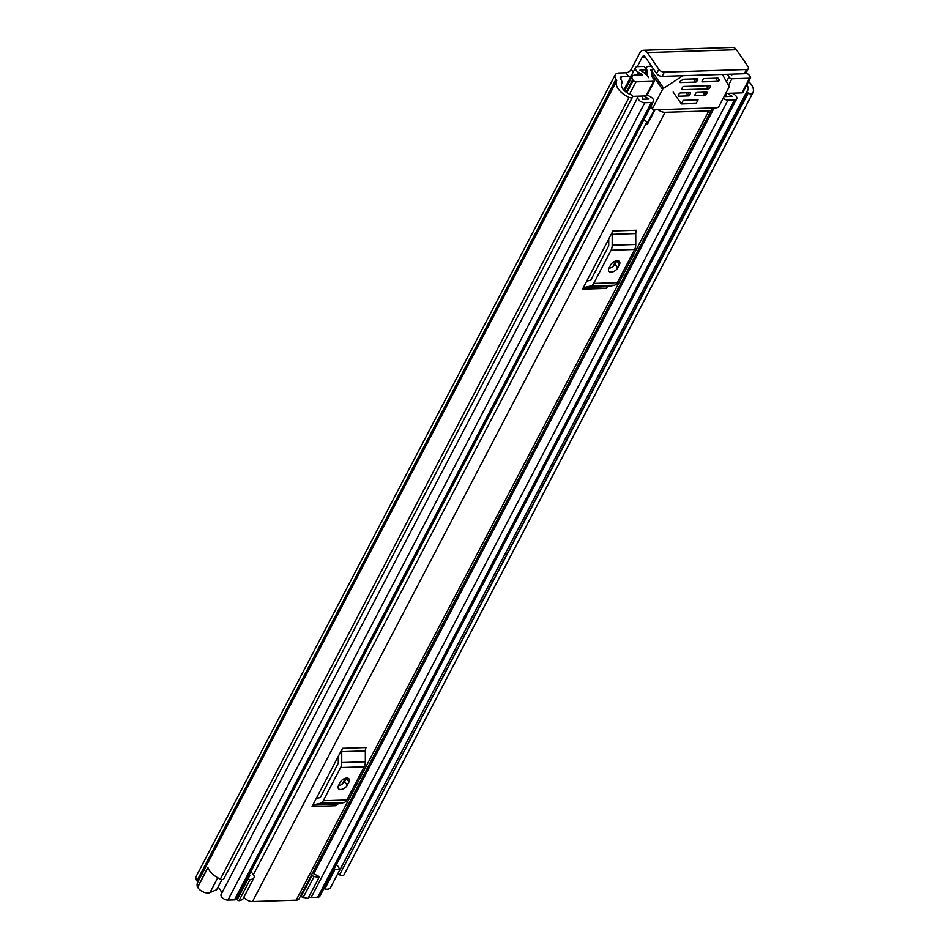 <?xml version="1.0" encoding="UTF-8"?>
<svg xmlns="http://www.w3.org/2000/svg" width="949" height="949" viewBox="0 0 949 949"><rect width="100%" height="100%" fill="white"/><g stroke="black" fill="none" stroke-linecap="round" stroke-linejoin="round"><path stroke-width="1.42" d="M631.299 75.73A4.389 2.55 -34.7 0 1 628.641 76.572L626.008 72.765L619.021 72.978A8.992 4.899 -152.4 0 0 615.213 74.829L196.123 876.461A8.992 4.899 27.6 0 0 196.929 880.85L197.38 881.491A2.195 1.198 -152.4 0 1 197.582 882.546A16.655 9.075 27.6 0 0 197.499 887.291L197.689 887.291A7.889 4.294 -152.4 0 0 208.021 893.009A7.889 4.294 -152.4 0 0 209.966 892.606L216.633 889.723L221.959 879.545M626.008 72.765A4.389 2.55 145.3 0 0 631.215 69.396L633.149 72.195M637.265 66.655L642.283 57.07A3.286 1.981 -91.8 0 1 643.695 55.979A3.286 1.981 -91.8 0 1 645.071 56.821L656.625 73.536L658.843 69.301L647.289 52.586A8.992 5.421 -91.8 0 0 643.517 50.285A8.992 5.421 -91.8 0 0 639.638 53.263L631.215 69.396M223.893 878.477A3.286 1.791 -152.4 0 1 223.786 878.881A3.286 1.791 -152.4 0 1 222.386 879.557A3.286 1.791 -152.4 0 1 220.382 879.118L629.08 97.356A3.286 1.791 27.6 0 0 631.073 97.806A3.286 1.791 27.6 0 0 632.473 97.13A3.286 1.791 27.6 0 0 632.58 96.727L632.603 96.395A1.756 0.961 27.6 0 0 631.073 94.793L631.014 94.77A10.961 5.967 -152.4 0 1 621.737 83.5A7.889 4.294 27.6 0 0 621.002 79.716L620.551 79.075A3.286 1.791 -152.4 0 1 620.266 77.474A3.286 1.791 -152.4 0 1 621.654 76.798L628.641 76.572M339.517 870.411L330.525 887.588A7.889 4.294 -152.4 0 1 327.18 889.213A7.889 4.294 -152.4 0 1 324.783 888.952L323.763 888.727M339.398 869.248A7.889 4.294 -152.4 0 1 337.405 869.664A7.889 4.294 -152.4 0 1 334.997 869.403L333.989 869.177M746.839 84.793A10.961 5.967 -152.4 0 1 747.824 90.155A10.961 5.967 -152.4 0 1 747.112 91.068L747.077 91.104A1.756 0.961 27.6 0 0 746.97 91.246A1.756 0.961 27.6 0 0 747.788 92.729L748.263 93.049A3.286 1.791 27.6 0 0 751.157 93.987A3.286 1.791 27.6 0 0 752.474 93.429L343.775 875.192A3.286 1.791 -152.4 0 1 342.47 875.737A3.286 1.791 -152.4 0 1 339.576 874.8L748.263 93.049M336.421 864.539A10.961 5.967 -152.4 0 1 339.493 870.672M748.583 81.448A16.655 9.075 -152.4 0 1 752.877 92.788A16.655 9.075 -152.4 0 1 752.474 93.429M752.877 92.788L344.179 874.539A16.655 9.075 -152.4 0 1 343.775 875.192M220.382 879.118A16.655 9.075 -152.4 0 1 207.89 867.41L197.499 887.291M629.08 97.356A16.655 9.075 -152.4 0 1 616.66 80.914A2.195 1.198 27.6 0 0 616.459 79.87L616.008 79.218A8.992 4.899 -152.4 0 1 615.213 74.829M747.788 92.729L339.576 874.8M643.517 50.285L732.628 47.45A8.992 5.421 88.2 0 1 736.412 49.751L747.966 66.466A4.389 2.384 27.6 0 1 748.346 68.601L746.139 72.836A4.389 2.384 -152.4 0 1 744.277 73.737L746.495 69.502A4.389 2.384 27.6 0 0 748.346 68.601M658.843 69.301A4.389 2.384 27.6 0 0 664.359 72.112L746.495 69.502M664.359 72.112L662.153 76.359L744.277 73.737M662.153 76.359A4.389 2.384 -152.4 0 1 656.625 73.536M208.175 868.193A7.889 4.294 -152.4 0 1 207.902 867.73L197.689 887.291M339.101 874.48A1.756 0.961 -152.4 0 1 338.271 872.997A1.756 0.961 -152.4 0 1 338.39 872.855L746.91 91.424M711.857 107.972A6.797 3.701 -152.4 0 1 711.667 109.515L299.065 898.762A6.797 3.701 -152.4 0 1 296.183 900.162L252.493 901.55A6.797 3.701 -152.4 0 1 243.905 897.137M711.667 109.515A6.797 3.701 -152.4 0 1 708.784 110.914L665.107 112.302A6.797 3.701 -152.4 0 1 658.179 109.681M312.067 806.484A5.267 3.179 88.2 0 1 313.953 804.799L337.547 804.052A5.267 3.179 -91.8 0 0 335.661 805.737L312.067 806.484L342.482 748.31L366.077 747.563A5.267 3.179 -91.8 0 0 365.329 750.896L341.735 751.655A5.267 3.179 88.2 0 1 342.482 748.31M582.52 289.172A5.267 3.179 88.2 0 1 584.394 287.488L607.989 286.728A5.267 3.179 -91.8 0 0 606.103 288.425L582.52 289.172L612.924 230.998L636.518 230.251A5.267 3.179 -91.8 0 0 635.771 233.584L612.188 234.344A5.267 3.179 88.2 0 1 612.924 230.998M345.4 778.275L342.423 783.945M615.842 260.963L612.876 266.633M646.838 122.136A6.797 3.701 -152.4 0 0 647.289 124.544L655.012 109.776M647.716 123.726L647.384 122.99L654.276 109.799M643.778 120.025A4.389 2.384 -152.4 0 1 647.384 122.99M316.266 798.477L319.849 797.635A2.195 1.317 -91.8 0 0 320.632 796.935L337.986 763.731A2.195 1.317 -91.8 0 0 338.295 762.344L338.295 756.329M348.959 782A5.48 3.191 145.3 0 0 349.09 779.022A5.48 3.191 145.3 0 0 344.76 778.477A5.48 3.191 145.3 0 0 340.216 782.273L338.52 785.535A5.48 3.191 145.3 0 0 338.378 788.512A5.48 3.191 145.3 0 0 342.708 789.058A5.48 3.191 145.3 0 0 347.251 785.262L348.959 782L346.326 778.192A5.48 3.191 145.3 0 0 346.373 778.085M338.461 785.642A5.48 3.191 145.3 0 0 344.617 781.442L346.326 778.192M313.953 804.799L320.442 803.281A7.889 4.757 -91.8 0 0 323.265 800.742L340.62 767.551A7.889 4.757 -91.8 0 0 341.735 762.545L365.329 761.786L365.329 750.896M365.329 761.786A7.889 4.757 88.2 0 1 364.202 766.792L340.62 767.551M323.265 800.742L346.859 799.983L364.202 766.792M346.859 799.983A7.889 4.757 88.2 0 1 344.024 802.522L320.442 803.281M337.547 804.052L344.024 802.522M341.735 762.545L341.735 751.655M586.707 281.165L590.29 280.323A2.195 1.317 -91.8 0 0 591.073 279.611L608.428 246.42A2.195 1.317 -91.8 0 0 608.736 245.032L608.736 239.018M619.4 264.688A5.48 3.191 145.3 0 0 619.543 261.71A5.48 3.191 145.3 0 0 615.201 261.165A5.48 3.191 145.3 0 0 610.658 264.961L608.961 268.223A5.48 3.191 145.3 0 0 608.819 271.2A5.48 3.191 145.3 0 0 613.161 271.746A5.48 3.191 145.3 0 0 617.692 267.95L619.4 264.688L616.767 260.88A5.48 3.191 145.3 0 0 616.814 260.773M608.902 268.33A5.48 3.191 145.3 0 0 615.059 264.13L616.767 260.88M584.394 287.488L590.883 285.957A7.889 4.757 -91.8 0 0 593.706 283.431L611.061 250.239A7.889 4.757 -91.8 0 0 612.176 245.233L635.771 244.474L635.771 233.584M635.771 244.474A7.889 4.757 88.2 0 1 634.656 249.48L611.061 250.239M593.706 283.431L617.301 282.672L634.656 249.48M617.301 282.672A7.889 4.757 88.2 0 1 614.477 285.21L590.883 285.957M607.989 286.728L614.477 285.21M612.176 245.233L612.188 234.344M653.327 69.431L650.789 69.68L651.37 70.831A5.042 2.74 -152.4 0 1 651.833 73.275A9.099 4.959 27.6 0 0 654.075 79.336A2.195 1.198 27.6 0 1 654.62 80.807L646.945 95.469A2.195 1.198 -152.4 0 1 646.02 95.92L653.683 81.258A2.195 1.198 27.6 0 0 654.62 80.807M651.548 66.193L648.926 66.276A5.694 3.108 27.6 0 0 646.518 67.438A5.694 3.108 27.6 0 0 647.028 70.226L647.55 71.056A13.915 7.58 27.6 0 0 648.713 77.664L648.701 77.664A15.564 8.482 27.6 0 0 639.934 70.107L646.506 69.645L644.276 66.418L637.657 66.632A5.042 2.74 -152.4 0 0 635.522 67.664L623.813 90.048M723.162 98.316A5.042 2.74 27.6 0 0 728.037 100.048L734.597 99.835A5.042 2.74 27.6 0 0 736.732 98.803A5.042 2.74 27.6 0 0 733.53 94.034A10.747 5.848 -152.4 0 1 732.059 93.18L741.916 92.86L749.591 78.198A2.195 1.198 27.6 0 0 750.517 77.747A2.195 1.198 27.6 0 0 750.327 76.679L749.817 75.944A6.572 3.582 27.6 0 0 746.116 72.883M725.748 93.382L725.855 93.382A13.915 7.58 -152.4 0 1 725.511 96.573L732.32 96.359A15.564 8.482 -152.4 0 1 727.681 93.322L732.059 93.18M632.615 96.347L638.202 96.169A10.747 5.848 -152.4 0 1 637.942 97.071A5.042 2.74 27.6 0 0 639.662 100.76A5.042 2.74 27.6 0 0 644.786 102.694L651.346 102.492A5.042 2.74 27.6 0 0 653.481 101.448A5.042 2.74 27.6 0 0 650.172 96.62A9.099 4.959 -152.4 0 1 647.301 94.781M653.481 101.448L236.609 898.845A5.042 2.74 -152.4 0 1 234.474 899.877L227.914 900.091A5.042 2.74 -152.4 0 1 222.801 898.157A5.042 2.74 -152.4 0 1 221.081 894.468A10.747 5.848 27.6 0 0 217.997 887.125M626.85 92.634L633.244 80.404L632.734 79.669A6.572 3.582 27.6 0 1 632.153 76.454A6.572 3.582 27.6 0 1 634.94 75.113L642.319 74.876A10.747 5.848 27.6 0 0 638.713 72.432A5.042 2.74 -152.4 0 1 635.522 67.664M638.202 96.169L642.58 96.027A15.564 8.482 -152.4 0 1 642.259 99.23L649.069 99.004A13.915 7.58 -152.4 0 1 644.407 95.968L646.02 95.92M250.892 871.526L253.241 874.456A5.919 3.227 27.6 0 1 254.047 877.647L242.6 899.616L238.982 900.72L237.167 899.794L249.753 875.452A1.091 0.593 27.6 0 0 249.599 874.859L238.424 895.381M726.483 81.638L728.939 76.952A9.099 4.959 27.6 0 0 727.266 74.283M728.939 76.952A2.195 1.198 27.6 0 0 731.904 78.767L749.591 78.198M731.216 74.152A15.564 8.482 27.6 0 0 731.821 75.018L731.809 75.018A13.915 7.58 27.6 0 0 731.145 74.152M633.244 80.404A2.195 1.198 27.6 0 0 636.008 81.816L653.683 81.258M646.506 69.645L644.644 73.215M736.732 98.803L319.86 896.2A5.042 2.74 -152.4 0 1 317.725 897.232L311.165 897.446A5.042 2.74 -152.4 0 1 308.769 897.03M238.697 895.714A1.091 0.593 -152.4 0 1 238.851 896.307M238.982 900.72L249.884 879.865L248.069 878.94L237.167 899.794M249.884 879.865L253.513 878.762M249.753 875.452L248.069 878.94M312.518 873.033A1.091 0.593 27.6 0 0 313.051 873.436L319.374 876.674L318.888 877.671L307.986 898.525L300.999 896.663A5.919 3.227 -152.4 0 1 300.347 896.295M311.248 875.441A5.919 3.227 27.6 0 0 311.913 875.808L318.888 877.671M303.039 897.695L313.941 876.84M642.58 96.027L644.407 95.968M725.855 93.382L727.681 93.322M750.517 77.747L742.853 92.421A2.195 1.198 -152.4 0 1 741.916 92.86M681.358 103.915L696.21 103.441L698.084 99.859L683.233 100.321L681.358 103.915L673.149 92.041M695.249 78.862L696.874 81.211L697.729 79.574L697.195 78.791M697.729 79.574A1.091 0.641 -34.7 0 0 697.29 78.791L683.731 79.218A1.091 0.641 -34.7 0 0 682.983 79.479L680.386 81.163A1.091 0.641 -34.7 0 0 680.279 82.539L695.581 82.053L693.411 78.909M722.379 74.437A2.195 1.281 -34.7 0 1 722.391 74.461L729.034 86.122A2.195 1.281 -34.7 0 1 728.939 87.261L719.069 106.134A2.195 1.281 -34.7 0 1 716.471 107.818L653.564 109.823A2.195 1.281 -34.7 0 1 652.615 109.443A2.195 1.281 -34.7 0 1 652.675 108.245L662.544 89.372A2.195 1.281 -34.7 0 1 663.659 88.21L682.924 75.706A2.195 1.281 -34.7 0 1 682.96 75.695M653.647 69.218L651.5 70.617A2.195 1.281 145.3 0 0 651.311 70.748M717.99 78.15L719.223 79.93L718.322 78.352A1.091 0.641 -34.7 0 0 717.835 78.138L704.277 78.565A1.091 0.641 -34.7 0 0 702.972 79.408L702.118 81.045A1.091 0.641 -34.7 0 0 702.568 81.828L717.871 81.341L715.7 78.209M688.013 92.705L689.638 95.054L690.492 93.429L689.947 92.646M690.492 93.429A1.091 0.641 -34.7 0 0 690.042 92.646L680.433 92.943A1.091 0.641 -34.7 0 0 679.128 93.785L678.286 95.422A1.091 0.641 -34.7 0 0 678.725 96.205L688.345 95.896L686.174 92.765M704.621 92.172L706.246 94.532L707.088 92.895L706.554 92.112M707.088 92.895A1.091 0.641 -34.7 0 0 706.649 92.112L697.029 92.421A1.091 0.641 -34.7 0 0 695.736 93.263L694.882 94.888A1.091 0.641 -34.7 0 0 695.332 95.683L704.941 95.375L702.77 92.231M708.025 85.659L709.65 88.008L710.504 86.383L709.959 85.6M710.504 86.383A1.091 0.641 -34.7 0 0 710.054 85.6L683.838 86.43A1.091 0.641 -34.7 0 0 682.545 87.272L681.69 88.898A1.091 0.641 -34.7 0 0 682.141 89.692L708.345 88.85L706.186 85.718M696.874 81.211A1.091 0.641 -34.7 0 1 695.581 82.053M719.223 79.93A1.091 0.641 -34.7 0 1 717.871 81.341M689.638 95.054A1.091 0.641 -34.7 0 1 688.345 95.896M706.246 94.532A1.091 0.641 -34.7 0 1 704.941 95.375M709.65 88.008A1.091 0.641 -34.7 0 1 708.345 88.85M642.283 57.07L645.178 56.976M621.654 76.798L620.504 79.004M217.724 877.778L209.966 892.606M733.719 93.121L733.304 93.915M616.66 80.914L197.582 882.546M616.459 79.87L197.38 881.491M616.008 79.218L196.929 880.85M647.289 52.586L736.412 49.751M334.997 869.403L324.783 888.952M708.784 110.914L296.183 900.162M665.107 112.302L252.493 901.55M646.803 122.101L253.383 874.646M347.251 785.262L344.617 781.442M617.692 267.95L615.059 264.13M651.156 69.491L650.848 70.084M637.942 97.071L221.081 894.468M638.713 72.432L637.36 75.03M734.597 99.835L317.725 897.232M714.146 107.901L313.751 873.792M728.037 100.048L311.165 897.446M644.786 102.694L227.914 900.091M651.346 102.492L234.474 899.877M647.55 71.056L645.854 74.283M647.526 70.95L645.806 74.236M647.028 70.226L645.213 73.69M300.999 896.663L311.913 875.808M632.734 79.669L626.198 92.172M636.008 81.816L629.555 94.153M731.904 78.767L728.524 85.232M651.678 73.654L662.544 89.372M663.659 88.21L651.5 70.617M652.675 108.245L651.109 105.991M679.792 81.828L680.279 82.539M702.082 81.128L702.568 81.828M678.238 95.505L678.725 96.205M694.846 94.971L695.332 95.683M681.655 88.981L682.141 89.692M632.473 97.13L223.786 878.881M338.271 872.997L746.97 91.246M646.518 67.438L645.854 68.696M632.153 76.454L624.62 90.855M652.615 109.443L650.729 106.715"/></g></svg>
